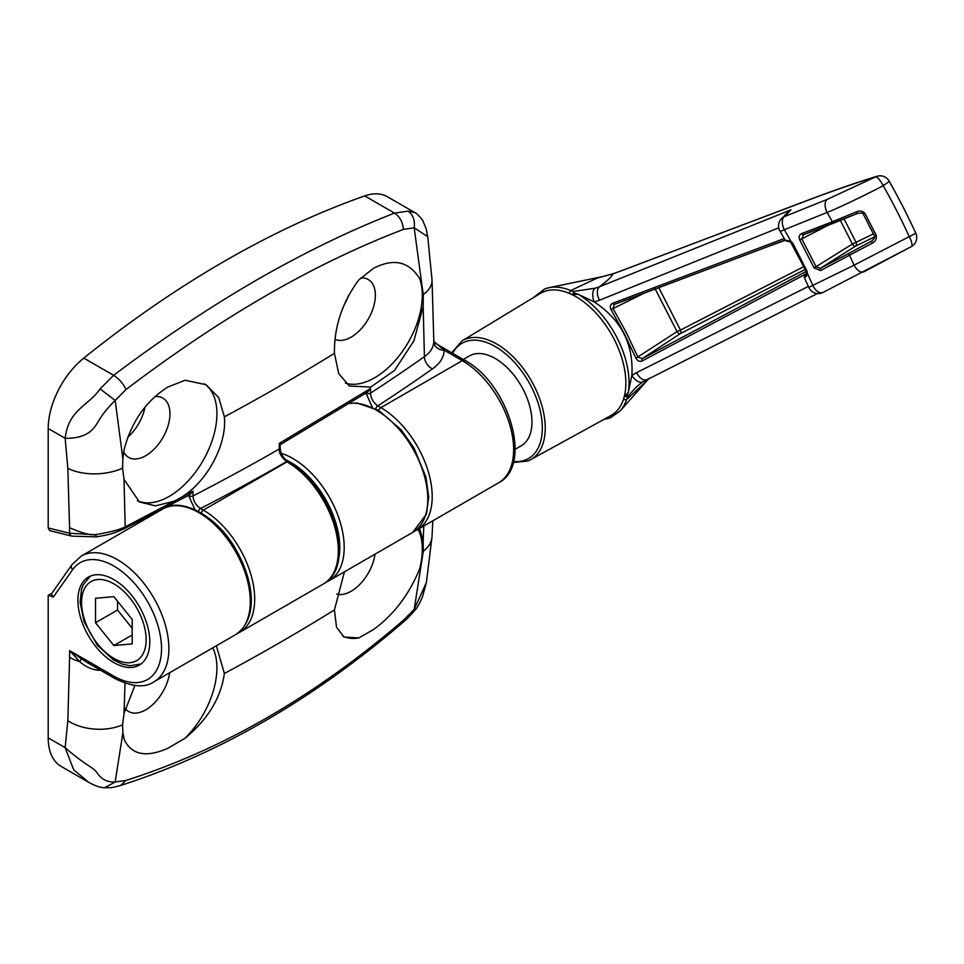 <?xml version="1.0" encoding="UTF-8"?>
<svg xmlns="http://www.w3.org/2000/svg" width="964" height="964" viewBox="0 0 964 964"><rect width="100%" height="100%" fill="white"/><g stroke="black" fill="none" stroke-linecap="round" stroke-linejoin="round"><path stroke-width="1.45" d="M113.848 579.593A50.827 29.354 -120 0 0 88.435 577.075A50.827 29.354 -120 0 0 80.639 617.816A50.827 29.354 -120 0 0 113.848 662.605A50.827 29.354 -120 0 0 139.262 665.124A50.827 29.354 -120 0 0 147.058 624.395A50.827 29.354 -120 0 0 113.848 579.593M375.02 554.167A34.234 19.762 -60 0 1 351.149 591.245A34.234 19.762 -60 0 1 336.689 594.053M418.159 529.26A67.432 38.934 -60 0 1 419.629 569.049C408.844 594.957 393.408 615.165 373.333 629.661L358.777 637.927A67.432 38.934 -60 0 1 342.666 636.156M169.628 672.751A34.234 19.762 -60 0 1 145.757 709.829A34.234 19.762 -60 0 1 128.646 711.528A34.234 19.762 -60 0 1 125.212 708.516M212.767 647.844A67.432 38.934 -60 0 1 185.076 738.207L167.941 748.245C146.251 757.825 131.682 754.945 124.223 739.593L122.874 732.821L115.162 781.997L125.971 780.418L120.657 785.479M358.777 637.927L343.979 637.023L336.508 627.166L334.424 609.947L344.449 571.821M419.557 528.453L423.172 540.744L423.786 526.019M423.304 551.179A41.5 25.426 3.2 0 0 432.017 536.731L426.389 582.545L414.207 609.356L414.327 610.911C405.229 621.033 406.651 618.9 402.133 623.13L403.41 620.25L414.207 609.356L423.304 551.179L423.172 540.744M422.027 560.096L419.629 569.049M216.358 645.772L224.371 673.487C220.985 697.803 207.887 719.385 185.076 738.207M125.019 683.211L124.007 713.468L122.573 724.795L122.874 732.821M124.007 713.468L134.888 685.512M88.447 782.153L61.094 766.368A62.238 35.933 -60 0 1 48.2 737.87L65.154 747.654C86.724 766.561 93.171 766.79 97.4 773.345C101.69 779.466 107.606 782.358 115.162 781.997L104.618 787.745C100.401 787.721 95.087 785.901 88.676 782.286L73.686 769.778L65.154 747.654L67.829 720.735L69.601 657.388A41.5 23.955 0 0 0 79.771 661.69L69.601 650.604L85.977 661.822M100.605 670.269L99.34 670.281C92.303 669.896 85.784 667.028 79.771 661.69A10.375 0.952 126.5 0 0 81.181 658.906M99.34 670.281L99.34 669.534M51.791 593.366L48.2 595.33L53.394 597.005L51.237 594.149M125.971 780.418C222.226 749.835 314.71 696.442 403.41 620.25M48.2 595.33L48.2 737.87M154.855 396.614A34.234 19.762 -60 0 1 162.88 398.12A34.234 19.762 -60 0 1 168.122 425.558A34.234 19.762 -60 0 1 145.757 455.719A34.234 19.762 -60 0 1 128.646 457.418A34.234 19.762 -60 0 1 123.705 452.032M204.284 383.756A67.432 38.934 -60 0 1 212.911 438.198A67.432 38.934 -60 0 1 169.23 496.376A67.432 38.934 -60 0 1 137.406 500.69M100.111 388.89L115.162 400.446C107.619 407.772 101.69 415.267 97.4 422.943C93.171 429.631 86.724 438.572 65.154 438.319C68.528 409.218 88.664 405.844 100.111 388.89L113.595 375.309C118.982 378.635 123.103 383.383 125.971 389.564L115.162 400.446L122.874 458.671L124.223 449.128C131.719 421.304 146.287 400.602 167.941 387.01L185.076 380.25L206.031 384.696L218.72 397.566L224.371 416.846C227.155 445.38 206.031 483.386 179.967 498.111L193.005 491.194L193.041 495.918C193.234 500.955 195.728 505.148 200.512 508.51L203.344 510.137A72.613 41.922 60 0 1 250.785 574.134A72.613 41.922 60 0 1 239.65 632.324L237.385 633.481M360.777 277.981A34.234 19.762 -60 0 1 368.272 279.536A34.234 19.762 -60 0 1 373.514 306.974A34.234 19.762 -60 0 1 351.149 337.135A34.234 19.762 -60 0 1 335.002 339.328M372.261 407.097L366.019 393.216A3.109 1.783 -0.3 0 0 370.55 393.131A2156.697 1245.151 0 0 0 424.413 356.68L423.172 306.612L413.93 340.798L394.553 370.393L370.73 387.094L349.342 385.998L338.701 373.598L334.424 353.306C334.098 326.844 342.208 302.395 358.777 279.958L373.333 268.426C393.457 257.954 408.881 261.328 419.629 278.572A67.432 38.934 -60 0 1 374.622 377.792A67.432 38.934 -60 0 1 345.413 383.118M433.836 341.413L444.199 350.209C443.97 357.21 440.054 363.452 432.438 368.911A10.375 6.543 -125.1 0 1 424.413 356.68C430.269 352.643 433.414 347.655 433.836 341.714L432.029 279.801L427.727 236.674L414.207 227.805L403.41 229.384C402.735 222.021 399.771 216.611 394.529 213.116L364.717 195.909A1037.385 598.933 120 0 0 224.251 261.328A1037.385 598.933 120 0 0 83.784 358.102L113.595 375.309C161 339.641 208.67 307.877 256.617 280.018C304.576 252.496 350.547 230.191 394.529 213.116L407.989 211.14L415.05 212.707M96.593 536.394L95.099 534.707C90.495 535.382 81.988 533.068 69.577 527.778L69.577 533.237A5.181 3.699 103.8 0 0 72.011 536.153L49.791 530.682L48.2 527.971L69.577 533.237L95.099 534.707C109.884 532.236 119.91 529.634 125.187 526.898L179.967 498.111M173.966 501.268L155.409 505.859L139.394 501.955L124.007 479.337L125.187 526.898L124.031 528.79L189.896 494.701M122.874 458.671L122.573 468.167L124.007 479.337M419.629 278.572L422.027 285.959L414.207 227.805C415.086 220.238 413.014 214.683 407.989 211.14M423.172 306.612L423.304 294.538L422.027 285.959M201.283 512.993A3.109 1.795 -60 0 1 203.344 510.137L286.971 461.864A3.109 1.795 -60 0 1 288.525 461.708C331.279 484.41 357.969 565.603 323.277 584.039A72.613 41.922 -120 0 0 334.412 525.85A72.613 41.922 -120 0 0 286.971 461.864L286.585 461.636C281.452 457.31 279.006 453.092 279.247 448.983L279.235 444.838M280.042 444.766L367.682 392.023L370.525 388.492L370.55 393.131C370.742 398.168 373.152 402.422 377.78 405.88L380.864 407.652A72.613 41.922 60 0 1 428.293 471.649A72.613 41.922 60 0 1 417.171 529.839L414.906 530.995M375.707 408.772A3.109 1.795 -60 0 1 377.78 405.88A2167.072 1251.139 180 0 0 432.438 368.911M194.945 509.667L188.763 495.858L193.005 491.194M198.439 511.39A3.109 1.795 -60 0 1 200.512 508.51A2167.072 1251.139 180 0 0 286.585 461.636A3.109 1.795 -60 0 1 288.14 461.491A3.109 1.795 -60 0 1 288.32 461.623M72.011 536.153L96.243 536.876C107.546 534.912 111.872 534.393 124.019 528.79M279.199 443.452L370.525 388.492M433.836 341.714A10.375 8.471 -179 0 0 444.199 350.209L462.286 360.644A5.181 3 -60 0 1 464.877 360.391C508.353 383.335 533.574 465.275 498.593 482.819A72.613 41.922 -120 0 0 509.727 424.642A72.613 41.922 -120 0 0 462.286 360.644L380.864 407.652A3.109 1.795 -60 0 0 378.792 410.495M83.784 358.102A62.238 35.933 120 0 0 48.2 428.522L48.2 527.971M364.717 195.909A62.238 35.933 -60 0 1 387.408 196.752L415.002 212.683C416.243 212.405 423.497 220.696 423.112 221.443C427.317 231.276 425.751 227.432 427.715 236.674M122.573 468.167A41.5 22.401 177 0 1 67.829 468.335L65.154 438.319L48.2 428.522M403.41 229.384C313.734 263.775 221.262 317.168 125.971 389.564M145.034 407.025A34.234 19.762 -60 0 1 127.983 437.029M348.438 295.659A34.234 19.762 -60 0 1 343.714 305.696M95.508 598.283L95.508 622.744L113.848 645.555L132.189 643.916L132.189 619.466L113.848 596.656L95.508 598.283M117.524 601.211L117.524 610.031L95.508 622.744M132.189 634.963L113.848 645.555M117.524 610.031L132.189 628.287M785.684 240.253L790.902 241.253L792.878 243.41L806.904 270.824L807.471 273.631L806.037 276.62L804.506 277.017M894.978 191.643L895.038 191.752A515.728 419.485 68.6 0 0 891.519 185.413L889.085 181.027A10.375 1.072 150.2 0 1 885.699 183.979A10.375 1.072 150.2 0 1 883.12 185.63C873.408 191.221 835.836 209.309 827.088 212.442L784.298 229.709A10.375 1.169 149.5 0 1 781.949 230.758A10.375 1.169 149.5 0 1 779.984 231.131L785.431 240.614M785.094 214.9L790.926 209.851L781.467 218.671A10.375 10.375 0 0 0 779.984 231.131M786.576 240.47A2.073 1.844 74.7 0 0 788.636 241.494L790.709 242.265L790.902 241.253A440.584 358.367 -111.4 0 0 784.298 229.709A10.375 5.82 68.1 0 1 783.985 229.095A10.375 5.82 68.1 0 1 784.431 216.587L827.257 199.379L875.577 176.894C855.851 182.883 832.727 190.896 806.217 200.934L612.923 273.933C611.562 276.825 607.079 281.114 599.475 286.79L790.926 209.851L784.431 216.587A10.375 9.941 -136 0 0 781.467 218.671M624.262 396.77L623.973 397.686A70.541 40.729 -120 0 0 570.941 294.08L569.025 293.237L570.688 290.538L597.957 277.752A51.863 49.767 84.5 0 0 602.91 276.523L549.131 287.67A72.433 41.826 60 0 1 570.688 290.538L573.098 291.49L595.162 288.2L599.475 286.79A10.375 5.808 -111.9 0 0 599.524 300.214L594.294 301.973L578.135 294.261L574.074 292.923L571.905 294.502L578.135 294.261A72.433 41.826 60 0 1 628.323 392.3L624.262 396.77L626.925 396.18L628.323 392.3L631.866 375.37C633.722 344.196 621.202 319.723 594.294 301.973A10.375 5.579 75 0 1 595.162 288.2M624.214 269.848A10.375 7.459 -109.8 0 1 625.202 269.366L613.875 273.475A10.375 7.326 -110 0 0 612.923 273.933L602.91 276.523A10.375 7.013 -103.3 0 1 603.404 276.379L600.054 277.222M569.025 293.237A70.541 40.729 -120 0 0 543.925 291.658A70.541 40.729 -120 0 0 540.274 293.454L462.021 340.894A68.589 39.596 60 0 1 465.564 339.147A68.589 39.596 60 0 1 532.694 383.226A68.589 39.596 60 0 1 530.598 459.683A68.589 39.596 60 0 1 527.911 460.949M513.246 462.503L527.742 461.021L530.598 459.683L610.814 415.629A70.541 40.729 -120 0 0 623.419 399.494L623.973 397.686M817.4 293.538L643.048 381.732A10.375 5.784 56 0 1 631.866 375.37L636.589 372.622A10.375 5.856 63.2 0 0 646.663 379.611A10.375 5.856 63.2 0 0 646.916 379.467L643.048 381.732C637.674 385.395 632.444 390.637 627.347 397.445L626.54 399.638L623.419 399.494M627.347 397.445L626.925 396.18M574.074 292.923L573.098 291.49M570.941 294.08L571.905 294.502M620.25 410.857L647.145 380.491L626.54 399.638A72.433 41.826 60 0 1 620.25 410.857L610.212 417.918L603.633 419.569M518.873 446.935A51.863 29.944 -120 0 0 521.223 445.802A51.863 29.944 -120 0 0 522.331 387.877A51.863 29.944 -120 0 0 471.721 354.824A51.863 29.944 -120 0 0 469.36 355.957L463.286 359.464M911.98 235.324A10.375 0.735 -27.1 0 1 909.317 236.795A10.375 2.952 -119 0 1 911.39 246.591A10.375 2.952 -119 0 1 911.281 246.639L864.25 271.631A10.375 5.88 -116.7 0 1 863.997 271.776A10.375 5.88 -116.7 0 1 854.08 265.172L915.8 233.228L913.715 228.781A515.728 419.485 68.6 0 0 910.619 222.202L904.678 210.092A515.728 419.485 68.6 0 0 901.364 203.633L894.869 191.45M827.257 199.379A10.375 5.832 68.1 0 0 827.088 212.442A459.623 373.851 -111.4 0 1 832.378 221.756L856.285 211.911C859.683 210.393 862.587 210.923 865.021 213.49L876.18 235.288C876.866 238.747 875.565 241.374 872.287 243.169L820.581 270.547L814.062 267.908L799.771 239.988C798.529 236.951 799.156 234.818 801.662 233.589L832.378 221.756A2.073 1.169 68.9 0 0 834.077 222.973A2.073 1.169 68.9 0 0 834.185 222.925L803.458 234.746A2.073 1.169 68.9 0 1 803.349 234.794L857.418 213.442L856.285 211.911M806.386 273.306L805.265 274.427A2.073 1.988 -134.7 0 0 804.868 274.728L804.253 277.367L808.784 287.38L854.08 265.172A459.623 373.851 -111.4 0 0 849.597 255.4A2.073 1.181 62.4 0 1 849.597 253.026L872.107 240.783M799.771 239.988L801.807 238.867L816.159 266.908L820.581 268.185L849.597 253.026M885.699 183.979A10.375 0.735 -27.1 0 1 883.036 185.462A10.375 2.964 62.4 0 0 875.577 176.894A10.375 8.688 -106.9 0 1 877.059 176.255C857.056 182.329 833.715 190.426 807.049 200.524L625.202 269.366M806.904 270.824L806.061 271.137L806.422 272.933A2.073 0.723 3.4 0 0 807.471 273.631A440.584 358.367 -111.4 0 1 813.001 285.802A10.375 5.88 63.2 0 0 813.327 286.416A10.375 5.88 63.2 0 0 822.943 292.466L822.943 292.466A10.375 5.88 63.2 0 0 823.196 292.321M778.743 227.817L599.524 300.214M805.362 274.234L642.289 360.885C639.71 361.982 637.59 361.09 635.903 358.198L624.19 333.46L611.007 309.552C609.67 306.552 610.26 304.455 612.791 303.238L784.262 238.542M636.589 372.622L808.362 286.416M612.791 303.238A2.073 1.157 69.3 0 0 614.429 304.395L612.971 308.384L626.226 332.411L638.011 357.283L642.301 358.608A2.073 1.169 62 0 0 642.289 360.885M643.964 293.261L611.007 309.552M658.81 287.67L680.439 330.086L677.029 331.604L654.713 288.019M785.274 240.313L766.983 246.905M805.241 269.426L680.186 333.689A3.109 2.061 -117.2 0 0 680.439 330.086L803.856 266.582M828.245 225.215L801.807 238.867L803.349 234.794A2.073 1.169 68.9 0 1 801.662 233.589M876.18 235.288L874.493 235.987L863.334 214.201C863.973 213.068 861.997 212.815 857.418 213.442L834.185 222.925M874.661 236.843L855.55 246.121A3.109 1.699 57.7 0 1 852.393 244.037L856.008 242.326A3.109 2.289 -116.2 0 1 855.55 246.121L820.581 268.185A2.073 1.181 -117.6 0 0 820.581 270.547M872.263 240.675L871.613 241.096L872.287 243.169M814.062 267.908L852.393 244.037L840.379 220.503M863.334 214.201L865.021 213.49M614.381 304.407L614.429 304.395A2.073 1.157 69.3 0 0 614.526 304.359L785.13 240.06M805.265 274.427L805.976 274.499A2.073 1.856 67.4 0 0 805.326 277.114M806.193 271.438L642.301 358.608L680.186 333.689A3.109 1.651 56.7 0 1 677.029 331.604L635.903 358.198M804.868 274.728L806.398 273.198M792.878 243.41L792.022 243.699L792.637 243.193M844.103 218.997L856.008 242.326L873.444 233.854M69.601 657.388L69.601 650.604L113.848 676.162A67.432 38.934 -120 0 0 161.53 648.627A67.432 38.934 -120 0 0 113.848 566.049A67.432 38.934 -120 0 0 72.565 569.736L53.394 597.005M72.565 569.736A5.181 4.085 35.1 0 1 71.987 564.639L81.217 556.095A72.613 41.922 60 0 1 117.524 559.698A72.613 41.922 60 0 1 164.965 623.684A72.613 41.922 60 0 1 153.83 681.873L235.252 634.866A72.613 41.922 -120 0 0 246.386 576.677A72.613 41.922 -120 0 0 198.946 512.679A72.613 41.922 -120 0 0 162.639 509.088C180.292 496.568 217.43 515.451 236.421 550.42C254.195 581.858 258.653 619.334 235.252 634.866M281.476 453.381A72.613 41.922 60 0 1 292.839 458.478A72.613 41.922 60 0 1 340.28 522.464A72.613 41.922 60 0 1 329.146 580.653L412.761 532.369A72.613 41.922 -120 0 0 423.895 474.192A72.613 41.922 -120 0 0 376.454 410.194A72.613 41.922 -120 0 0 349.257 403.494M338.195 560.795A69.504 40.127 -120 0 0 285.934 459.84M67.829 720.735A41.5 25.426 3.2 0 0 122.573 724.795M432.017 536.731L432.812 520.801M85.688 661.653L114.921 678.536A5.181 3 -60 0 1 113.848 676.162M224.371 673.487A2154.154 1243.693 0 0 0 334.424 609.947M188.763 495.858A3.109 1.783 -0.3 0 0 193.041 495.918A2156.697 1245.151 0 0 0 279.247 448.983A3.109 1.783 -0.3 0 0 280.163 447.718L280.138 444.609M366.019 393.216L366.019 392.517M138.081 521.669L138.587 522.97M432.029 279.801A41.5 22.401 177 0 1 423.304 294.538M69.577 527.778L67.829 468.335M334.424 353.306A2154.154 1243.693 180 0 1 224.371 416.846M97.713 644.06A45.645 26.353 -120 0 0 141.804 655.869A45.645 26.353 -120 0 0 129.995 598.138A45.645 26.353 -120 0 0 85.904 586.329A45.645 26.353 -120 0 0 97.713 644.06M544.901 288.911A72.433 41.826 60 0 1 549.131 287.67L544.684 288.983L533.273 297.707M513.523 461.467A66.516 38.403 -120 0 0 525.525 459.936A66.516 38.403 -120 0 0 531.321 386.769A66.516 38.403 -120 0 0 465.058 341.822A66.516 38.403 -120 0 0 452.658 353.33M883.036 185.462A10.375 2.964 62.4 0 1 883.12 185.63A504.461 410.327 -111.4 0 1 909.233 236.626A10.375 2.952 -119 0 1 909.317 236.795M806.217 200.934A10.375 6.82 -110.7 0 1 807.049 200.524M630.986 267.341A10.375 6.808 -110.8 0 1 631.818 266.932M806.422 272.933L806.024 274.463M521.223 445.802L515.125 449.32M81.217 556.095L162.639 509.088M326.097 582.16L329.146 580.653M349.571 403.301L357.114 403.024L378.575 410.375L401.169 429.824L413.942 447.935L425.968 477.18L428.715 497.171L426.413 514.186L412.761 532.369M426.389 582.545L422.497 596.752C419.28 604.308 416.556 609.031 414.327 610.911M120.789 785.443C110.077 788.154 113.559 787.54 104.618 787.745M71.987 564.639L51.2 594.21M402.133 623.13C312.143 699.96 218.346 754.065 120.741 785.455M114.921 678.536C132.044 686.958 145.01 688.079 153.83 681.873M288.525 461.708L288.14 461.491C283.163 458.201 280.5 453.61 280.163 447.718M138.057 523.271L137.539 521.946M435.644 343.509L464.877 360.391M323.277 584.039L239.65 632.324M498.593 482.819L417.171 529.839M140.961 664.003L129.983 665.763L122.091 664.063L113.391 659.822L97.34 645.193L84.049 621.551L80.084 602.139L81.579 589.137L83.241 584.799L90.242 576.171M647.145 380.479L649.134 378.37M889.085 181.027A10.375 10.375 0 0 0 877.059 176.255M613.875 273.475L603.404 276.379M808.784 287.38A10.375 10.375 0 0 0 822.943 292.466L911.39 246.591A10.375 10.375 0 0 0 915.8 233.228M874.493 235.987C875.288 236.758 874.444 238.385 871.962 240.88L871.962 240.88M462.021 340.894L451.67 352.764M787.19 212.731L788.962 211.128M614.429 304.395L785.13 240.072M788.624 241.506L785.443 240.602M790.709 242.265L806.061 271.137M891.652 186.052L891.519 185.341M901.473 204.272L901.376 203.561M910.703 222.829L910.619 222.13"/></g></svg>
